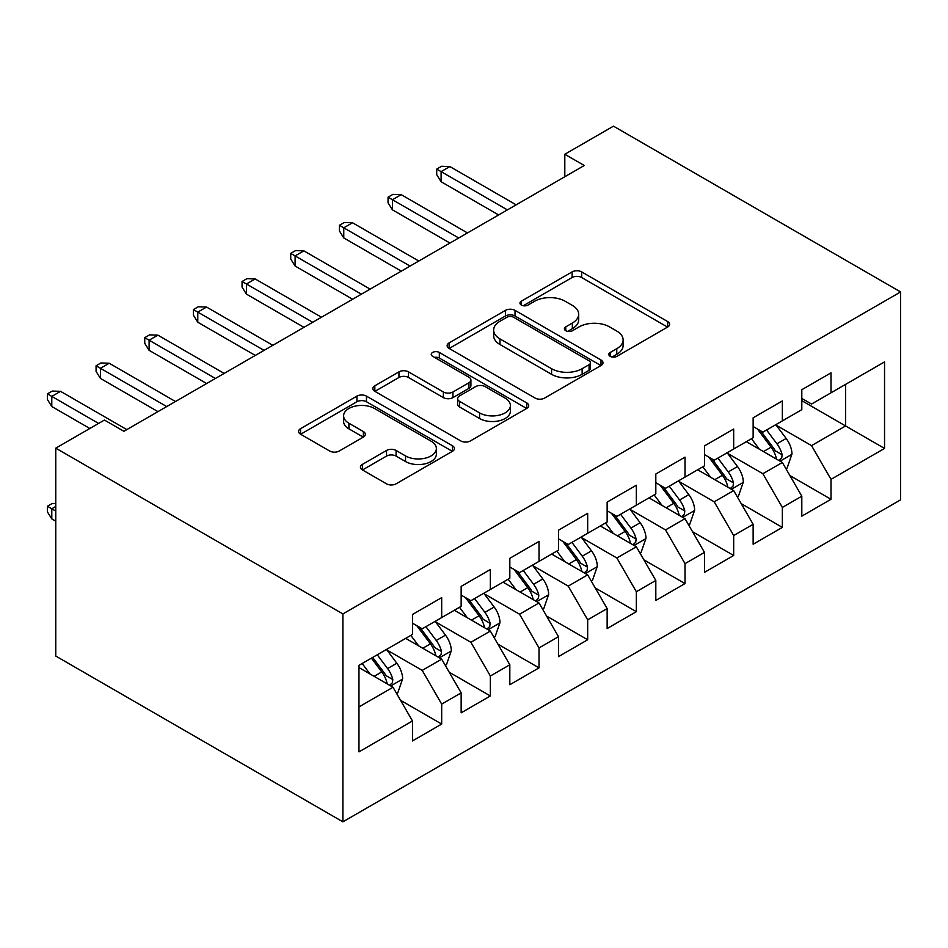 <?xml version="1.0" encoding="UTF-8"?>
<svg xmlns="http://www.w3.org/2000/svg" width="948" height="948" viewBox="0 0 948 948"><rect width="100%" height="100%" fill="white"/><g stroke="black" fill="none" stroke-linecap="round" stroke-linejoin="round"><path stroke-width="1.42" d="M610.204 356.353A4.728 2.725 0 0 0 616.887 356.353L667.641 327.048A6.755 3.899 0 0 0 669.62 324.299A6.755 3.899 0 0 0 667.641 321.538L581.669 271.898A6.755 3.899 0 0 0 572.106 271.898L521.353 301.203A4.728 2.725 0 0 0 519.966 303.123A4.728 2.725 0 0 0 521.353 305.055A4.728 2.725 0 0 0 528.048 305.055L534.613 301.263A21.614 12.478 0 0 1 565.186 301.263L572.343 305.398A21.614 12.478 0 0 1 578.683 314.226A21.614 12.478 0 0 1 572.343 323.055L565.778 326.847A4.728 2.725 0 0 0 564.392 328.778A4.728 2.725 0 0 0 565.778 330.71A4.728 2.725 0 0 0 572.474 330.71L579.038 326.918A21.614 12.478 0 0 1 609.611 326.918L616.769 331.053A21.614 12.478 0 0 1 623.109 339.882A21.614 12.478 0 0 1 616.769 348.698L610.204 352.49A4.728 2.725 0 0 0 608.817 354.422A4.728 2.725 0 0 0 610.204 356.353L610.204 352.49M362.409 464.39A6.755 3.899 0 0 0 360.43 467.151A6.755 3.899 0 0 0 362.409 469.912L386.535 483.836A6.755 3.899 0 0 0 396.086 483.836L452.445 451.295A6.755 3.899 0 0 0 454.424 448.534A6.755 3.899 0 0 0 452.445 445.773L366.473 396.134A6.755 3.899 0 0 0 356.91 396.134L300.552 428.686A6.755 3.899 0 0 0 298.573 431.435A6.755 3.899 0 0 0 300.552 434.196L329.691 451.023A6.755 3.899 0 0 0 339.242 451.023L363.368 437.087A6.755 3.899 0 0 0 365.336 434.338A6.755 3.899 0 0 0 363.368 431.577L348.911 423.235A18.071 10.428 0 0 1 343.614 415.852A18.071 10.428 0 0 1 354.777 406.218A18.071 10.428 0 0 1 374.472 408.481L431.079 441.164A18.071 10.428 0 0 1 436.364 448.534A18.071 10.428 0 0 1 425.214 458.18A18.071 10.428 0 0 1 405.519 455.917L396.086 450.466A6.755 3.899 0 0 0 386.535 450.466L362.409 464.39L362.409 469.912M55.766 448.155L342.892 613.925L342.892 821.833L55.766 656.063L55.766 448.155L104.434 420.059L123.904 431.293L584.276 165.497L564.807 154.263L564.807 176.731M564.807 154.263L613.475 126.167L900.6 291.937L342.892 613.925M535.087 398.065A6.755 3.899 0 0 0 544.638 398.065L601.008 365.525A6.755 3.899 0 0 0 602.987 362.764A6.755 3.899 0 0 0 601.008 360.015L515.025 310.363A6.755 3.899 0 0 0 505.474 310.363L449.103 342.915A6.755 3.899 0 0 0 447.124 345.664A6.755 3.899 0 0 0 449.103 348.426L535.087 398.065M434.516 357.372A4.728 2.725 0 0 1 439.315 358.048L439.315 352.431L526.733 402.9A6.755 3.899 0 0 1 528.711 405.649A6.755 3.899 0 0 1 526.733 408.41L470.362 440.95A6.755 3.899 0 0 1 460.811 440.95L374.827 391.311L374.827 385.8A6.755 3.899 0 0 0 372.848 388.55A6.755 3.899 0 0 0 374.827 391.311M374.827 385.8L398.954 371.865A6.755 3.899 0 0 1 408.505 371.865L443.38 391.998A6.755 3.899 0 0 0 452.931 391.998L468.928 382.767A6.755 3.899 0 0 0 470.907 380.006A6.755 3.899 0 0 0 468.928 377.245L432.632 356.282A4.728 2.725 0 0 1 431.245 354.351A4.728 2.725 0 0 1 434.16 351.838A4.728 2.725 0 0 1 439.315 352.431M342.892 821.833L900.6 499.845L900.6 291.937M801.807 400.672L845.604 425.96L845.604 384.367L884.543 361.899L831.005 392.804L831.005 372.848L801.807 389.711L801.807 409.654L782.349 420.9L782.349 400.945L753.139 417.807L753.139 437.751L733.681 448.996L733.681 429.041L704.483 445.904L704.483 465.847L685.013 477.093L685.013 457.137L655.815 474L655.815 493.944L636.345 505.189L636.345 485.234L607.147 502.096L607.147 522.04L587.677 533.286L587.677 513.33L558.479 530.193L558.479 550.136L539.021 561.382L539.021 541.427L509.823 558.289L509.823 578.233L490.353 589.478L490.353 569.523L461.155 586.385L461.155 606.329L441.685 617.575L441.685 597.619L412.487 614.482L412.487 634.437L358.96 665.342L358.96 751.871L412.487 720.966L393.017 687.253L358.96 667.582M884.543 361.899L884.543 448.428L831.005 479.344L811.547 445.619L776.258 425.249M789.885 475.552L831.005 499.288L831.005 479.344M831.005 499.288L801.807 516.15L801.807 496.195L782.349 507.441L762.879 473.716L727.59 453.345M741.218 503.649L782.349 527.384L782.349 507.441M782.349 527.384L753.139 544.247L753.139 524.291L733.681 535.537L714.211 501.812L678.934 481.442M692.561 531.745L733.681 555.481L733.681 535.537M733.681 555.481L704.483 572.343L704.483 552.388L685.013 563.633L665.543 529.908L630.266 509.538M643.893 559.841L685.013 583.577L685.013 563.633M685.013 583.577L655.815 600.44L655.815 580.484L636.345 591.73L616.875 558.005L581.598 537.635M595.226 587.938L636.345 611.673L636.345 591.73M636.345 611.673L607.147 628.536L607.147 608.58L587.677 619.826L568.219 586.101L532.93 565.731M546.558 616.034L587.677 639.77L587.677 619.826M587.677 639.77L558.479 656.632L558.479 636.677L539.021 647.922L519.551 614.197L484.262 593.827M497.89 644.13L539.021 667.866L539.021 647.922M539.021 667.866L509.823 684.729L509.823 664.773L490.353 676.019L470.883 642.294L435.606 621.924M449.234 672.227L490.353 695.962L490.353 676.019M490.353 695.962L461.155 712.825L461.155 692.87L441.685 704.115L422.216 670.39L386.938 650.02M400.566 700.323L441.685 724.059L441.685 704.115M441.685 724.059L412.487 740.921L412.487 720.966M412.487 623.192L422.216 628.808L441.685 617.575M358.96 706.924L393.017 687.253M461.155 595.095L470.883 600.712L490.353 589.478M422.216 670.39L441.685 659.156L405.673 638.36M461.155 692.87L441.685 659.156M509.823 566.999L519.551 572.616L539.021 561.382M470.883 642.294L490.353 631.06L454.341 610.263M509.823 664.773L490.353 631.06M558.479 538.902L568.219 544.519L587.677 533.286M519.551 614.197L539.021 602.964L503.009 582.167M558.479 636.677L539.021 602.964M607.147 510.806L616.875 516.423L636.345 505.189M568.219 586.101L587.677 574.867L551.665 554.07M607.147 608.58L587.677 574.867M655.815 482.71L665.543 488.327L685.013 477.093M616.875 558.005L636.345 546.771L600.333 525.974M655.815 580.484L636.345 546.771M704.483 454.613L714.211 460.23L733.681 448.996M665.543 529.908L685.013 518.674L649.001 497.878M704.483 552.388L685.013 518.674M753.139 426.517L762.879 432.134L782.349 420.9M714.211 501.812L733.681 490.578L697.669 469.781M753.139 524.291L733.681 490.578M801.807 398.421L811.547 404.038L831.005 392.804M762.879 473.716L782.349 462.482L746.325 441.685M801.807 496.195L782.349 462.482M811.547 445.619L845.604 425.96L884.543 448.428M612.1 357.017L616.769 354.327A21.614 12.478 0 0 0 623.109 345.499L623.109 339.882M578.683 314.226L578.683 319.843A21.614 12.478 0 0 1 572.343 328.672L567.674 331.373M667.558 327.107L581.669 277.515A6.755 3.899 0 0 0 572.106 277.515L523.249 305.73M600.925 365.572L515.025 315.992A6.755 3.899 0 0 0 505.474 315.992L449.198 348.473M589.064 364.696A4.728 2.725 0 0 0 590.45 362.764A4.728 2.725 0 0 0 589.064 360.833L513.591 317.26A4.728 2.725 0 0 0 506.907 317.26L499.975 321.265A21.614 12.478 0 0 0 493.647 330.082A21.614 12.478 0 0 0 499.975 338.91L551.57 368.701A21.614 12.478 0 0 0 582.143 368.701L589.064 364.696L589.064 370.312A4.728 2.725 0 0 0 590.45 368.381L590.45 362.764M493.647 330.082L493.647 335.711A21.614 12.478 0 0 0 499.975 344.527L499.975 338.91M589.064 370.312L582.143 374.318A21.614 12.478 0 0 1 551.57 374.318L499.975 344.527M374.922 391.358L398.954 377.482L398.954 371.865M470.907 380.006L470.907 385.623A6.755 3.899 0 0 1 468.928 388.384L452.931 397.615A6.755 3.899 0 0 1 443.38 397.615L408.505 377.482A6.755 3.899 0 0 0 398.954 377.482M439.315 358.048L526.638 408.458M479.558 412.89A18.071 10.428 0 0 0 499.252 415.153A18.071 10.428 0 0 0 510.403 405.519A18.071 10.428 0 0 0 505.118 398.136L485.175 386.618A6.755 3.899 0 0 0 475.623 386.618L459.614 395.861A6.755 3.899 0 0 0 457.635 398.622A6.755 3.899 0 0 0 459.614 401.383L479.558 412.89L479.558 418.506A18.071 10.428 0 0 0 499.252 420.77A18.071 10.428 0 0 0 510.403 411.136L510.403 405.519M457.635 398.622L457.635 404.239A6.755 3.899 0 0 0 459.614 407L459.614 401.383M479.558 418.506L459.614 407M436.364 448.534L436.364 454.151A18.071 10.428 0 0 1 425.214 463.797A18.071 10.428 0 0 1 405.519 461.534L396.086 456.083A6.755 3.899 0 0 0 386.535 456.083L362.491 469.959M343.614 415.852L343.614 421.481A18.071 10.428 0 0 0 348.911 428.851L348.911 423.235M363.274 437.147L348.911 428.851M452.362 451.343L366.473 401.762A6.755 3.899 0 0 0 356.91 401.762L300.635 434.243M785.939 468.715L787.113 468.039L791.971 453.997A18.237 10.535 -120 0 0 786.153 438.462L775.82 424.668M759.348 449.198L751.491 438.711M747.806 442.538L746.917 441.353M778.9 460.491L781.733 457.955L782.136 454.767A18.237 10.535 -120 0 0 776.91 443.806L766.577 430.001M760.675 430.866L773.438 447.906A9.29 5.368 60 0 1 775.132 450.727L782.136 454.767M757.464 429.006L771.068 447.172A18.237 10.535 60 0 1 776.294 458.145L776.661 459.199M507.381 209.887L441.104 171.624L441.104 181.743L436.72 174.716L436.72 169.1L441.104 171.624L449.862 166.564L516.139 204.827M441.104 181.743L498.624 214.947M436.72 169.1L441.59 166.279L449.862 166.564M737.283 496.811L738.445 496.136L743.315 482.094A18.237 10.535 -120 0 0 737.497 466.558L727.152 452.765M710.68 477.294L702.824 466.807M699.15 470.635L698.249 469.45M730.244 488.587L733.065 486.051L733.468 482.864A18.237 10.535 -120 0 0 728.242 471.903L717.909 458.097M712.007 458.962L724.77 476.003A9.29 5.368 60 0 1 726.464 478.823L733.468 482.864M708.796 457.102L722.4 475.268A18.237 10.535 60 0 1 727.626 486.241L727.993 487.296M688.615 524.908L689.777 524.232L694.647 510.19A18.237 10.535 -120 0 0 688.829 494.655L678.484 480.861M662.012 505.391L654.156 494.903M650.482 498.743L649.581 497.546M681.576 516.696L684.397 514.148L684.8 510.96A18.237 10.535 -120 0 0 679.586 499.999L669.241 486.194M663.339 487.059L676.114 504.099A9.29 5.368 60 0 1 677.796 506.919L684.8 510.96M660.128 485.198L673.744 503.364A18.237 10.535 60 0 1 678.958 514.337L679.325 515.392M458.714 237.984L392.436 199.72L392.436 209.84L388.052 202.813L388.052 197.196L392.436 199.72L401.194 194.66L467.483 232.935M392.436 209.84L449.956 243.043M388.052 197.196L392.922 194.376L401.194 194.66M410.057 266.08L343.769 227.816L343.769 237.936L339.396 230.909L339.396 225.292L343.769 227.816L352.526 222.756L418.815 261.032M343.769 237.936L401.288 271.14M339.396 225.292L344.254 222.484L352.526 222.756M639.947 553.004L641.121 552.329L645.979 538.286A18.237 10.535 -120 0 0 640.161 522.751L629.827 508.958M613.344 533.487L605.488 523M601.814 526.839L600.925 525.642M632.909 544.792L635.741 542.244L636.132 539.057A18.237 10.535 -120 0 0 630.918 528.095L620.573 514.29M614.671 515.155L627.446 532.195A9.29 5.368 60 0 1 629.128 535.016L636.132 539.057M611.472 513.295L625.076 531.461A18.237 10.535 60 0 1 630.29 542.434L630.669 543.488M591.279 581.1L592.453 580.437L597.311 566.383A18.237 10.535 -120 0 0 591.493 550.847L581.16 537.054M564.688 561.583L556.82 551.096M553.146 554.936L552.257 553.739M584.241 572.888L587.073 570.341L587.476 567.153A18.237 10.535 -120 0 0 582.25 556.192L571.917 542.386M566.015 543.251L578.778 560.292A9.29 5.368 60 0 1 580.472 563.112L587.476 567.153M562.804 541.391L576.408 559.557A18.237 10.535 60 0 1 581.634 570.53L582.001 571.585M361.389 294.176L295.101 255.913L295.101 266.033L290.728 259.005L290.728 253.389L295.101 255.913L303.87 250.853L370.147 289.128M295.101 266.033L352.632 299.236M290.728 253.389L295.598 250.58L303.87 250.853M312.721 322.273L246.444 284.009L246.444 294.129L242.06 287.102L242.06 281.485L246.444 284.009L255.202 278.949L321.479 317.224M246.444 294.129L303.964 327.333M242.06 281.485L246.93 278.676L255.202 278.949M542.623 609.197L543.785 608.533L548.655 594.479A18.237 10.535 -120 0 0 542.825 578.944L532.492 565.15M516.02 589.692L508.164 579.192M504.49 583.032L503.589 581.835M535.584 600.985L538.405 598.437L538.808 595.261A18.237 10.535 -120 0 0 533.582 584.288L523.249 570.483M517.347 571.348L530.11 588.388A9.29 5.368 60 0 1 531.804 591.208L538.808 595.261M514.136 569.499L527.74 587.653A18.237 10.535 60 0 1 532.966 598.626L533.333 599.681M264.054 350.369L197.777 312.105L197.777 322.225L193.392 315.198L193.392 309.581L197.777 312.105L206.534 307.045L272.823 345.321M197.777 322.225L255.296 355.429M193.392 309.581L198.262 306.773L206.534 307.045M493.955 637.293L495.117 636.629L499.987 622.575A18.237 10.535 -120 0 0 494.169 607.04L483.824 593.247M467.352 617.788L459.496 607.289M455.822 611.128L454.921 609.931M486.916 629.081L489.737 626.533L490.14 623.357A18.237 10.535 -120 0 0 484.914 612.384L474.581 598.579M468.679 599.444L481.454 616.484A9.29 5.368 60 0 1 483.136 619.305L490.14 623.357M465.468 597.596L479.084 615.75A18.237 10.535 60 0 1 484.298 626.723L484.665 627.777M215.397 378.465L149.109 340.202L149.109 350.322L144.736 343.295L144.736 337.678L149.109 340.202L157.866 335.142L224.155 373.417M149.109 350.322L206.628 383.525M144.736 337.678L149.594 334.869L157.866 335.142M445.287 665.389L446.461 664.726L451.319 650.672A18.237 10.535 -120 0 0 445.501 635.136L435.156 621.343M418.684 645.884L410.828 635.385M407.154 639.225L406.265 638.028M438.249 657.177L441.081 654.63L441.472 651.454A18.237 10.535 -120 0 0 436.258 640.481L425.913 626.675M420.011 627.54L432.786 644.581A9.29 5.368 60 0 1 434.468 647.401L441.472 651.454M416.812 625.692L430.416 643.846A18.237 10.535 60 0 1 435.63 654.819L436.009 655.874M166.73 406.562L100.441 368.298L100.441 378.418L96.068 371.391L96.068 365.774L100.441 368.298L109.21 363.238L175.487 401.514M100.441 378.418L157.972 411.622M96.068 365.774L100.926 362.966L109.21 363.238M396.62 693.498L397.793 692.822L402.651 678.768A18.237 10.535 -120 0 0 396.833 663.233L386.5 649.439M370.028 673.981L362.16 663.481M389.581 685.274L392.413 682.726L392.804 679.55A18.237 10.535 -120 0 0 387.59 668.577L377.245 654.772M372.683 657.414L384.118 672.677A9.29 5.368 60 0 1 385.8 675.497L392.804 679.55M371.415 658.149L381.748 671.942A18.237 10.535 60 0 1 386.974 682.915L387.341 683.97M55.766 506.481L51.785 508.78L51.785 518.9L55.766 521.199M51.785 518.9L47.4 511.873L47.4 506.256L55.766 511.091M47.4 506.256L52.27 503.447L55.766 503.566M98.592 423.424L51.785 396.394L51.785 406.514L47.4 399.487L47.4 393.87L51.785 396.394L60.542 391.334L126.819 429.61M51.785 406.514L89.835 428.484M47.4 393.87L52.27 391.062L60.542 391.334M616.769 354.327L616.769 348.698M565.778 330.71L565.778 326.847M572.343 328.672L572.343 323.055M521.353 305.055L521.353 301.203M572.106 277.515L572.106 271.898M581.669 277.515L581.669 271.898M667.641 327.048L667.641 321.538M449.103 348.426L449.103 342.915M505.474 315.992L505.474 310.363M515.025 315.992L515.025 310.363M601.008 365.525L601.008 360.015M551.57 374.318L551.57 368.701M582.143 374.318L582.143 368.701M408.505 377.482L408.505 371.865M443.38 397.615L443.38 391.998M452.931 397.615L452.931 391.998M468.928 388.384L468.928 382.767M526.733 408.41L526.733 402.9M386.535 456.083L386.535 450.466M396.086 456.083L396.086 450.466M405.519 461.534L405.519 455.917M363.368 437.087L363.368 431.577M300.552 434.196L300.552 428.686M356.91 401.762L356.91 396.134M366.473 401.762L366.473 396.134M452.445 451.295L452.445 445.773M780.062 461.155L791.853 454.353M776.91 443.806L786.153 438.462M763.448 451.568L771.068 447.172M731.394 489.263L743.196 482.449M728.242 471.903L737.497 466.558M714.78 479.664L722.4 475.268M682.726 517.359L694.529 510.545M679.586 499.999L688.829 494.655M666.124 507.773L673.744 503.364M634.058 545.456L645.861 538.642M630.918 528.095L640.161 522.751M617.456 535.869L625.076 531.461M585.39 573.552L597.193 566.738M582.25 556.192L591.493 550.847M568.788 563.965L576.408 559.557M536.734 601.648L548.537 594.834M533.582 584.288L542.825 578.944M520.12 592.062L527.74 587.653M488.066 629.745L499.869 622.931M484.914 612.384L494.169 607.04M471.464 620.158L479.084 615.75M439.398 657.841L451.201 651.027M436.258 640.481L445.501 635.136M422.796 648.254L430.416 643.846M390.73 685.937L402.533 679.124M387.59 668.577L396.833 663.233M374.128 676.351L381.748 671.942"/></g></svg>
